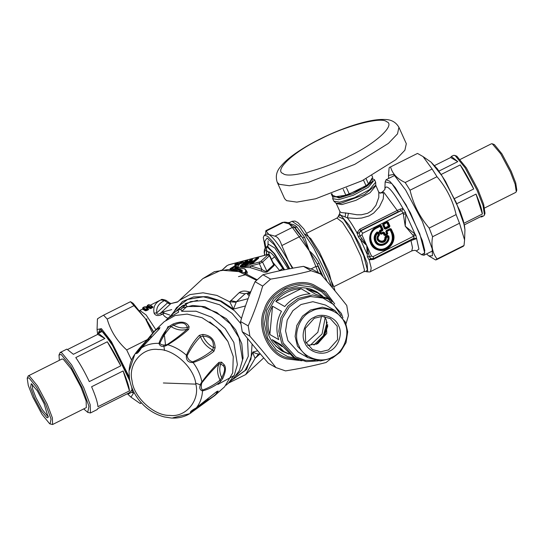 <?xml version="1.0" encoding="UTF-8"?>
<svg xmlns="http://www.w3.org/2000/svg" width="544" height="544" viewBox="0 0 544 544"><rect width="100%" height="100%" fill="white"/><g stroke="black" fill="none" stroke-linecap="round" stroke-linejoin="round"><path stroke-width="0.82" d="M182.934 305.415L186 304.606L186.864 306.53L181.73 311.284L180.866 309.359L177.8 310.168L182.934 305.415M178.276 309.733L172.904 313.636L165.968 320.219M195.656 383.173L201.287 385.132M226.141 385.213L233.24 378.801L239.442 370.457L242.529 359.89L238.979 337.695L230.343 323.904L216.852 312.487L201.164 306.456L186.864 306.53M186 304.606L180.866 309.359M177.8 310.168L178.67 312.093L167.77 318.39M228.106 383.554L234.308 375.21L237.388 364.643L233.845 342.448L225.209 328.658L211.718 317.24L196.03 311.216L181.73 311.284M163.758 345.073L164.485 350.458M227.861 341.408L220.504 330.67L209.773 321.871M168.164 326.366L160.215 342.224M202.844 334.424L202.987 336.192C205.224 341.088 208.692 344.869 213.384 347.534C213.88 340.102 210.412 336.321 202.987 336.192L200.457 336.682C195.187 342.122 190.733 348.466 187.095 355.722C187.714 358.904 189.584 360.944 192.698 361.835C200.199 358.788 206.863 354.851 212.684 350.023L213.384 347.534L215.125 347.827C214.914 339.782 210.82 335.315 202.844 334.424L199.322 335.342C194.052 340.87 189.747 347.5 186.415 355.225C185.898 360.203 188.142 362.651 193.134 362.556C201.076 359.856 208.005 356.096 213.921 351.274L215.125 347.827M187.095 355.722L186.415 355.225C180.778 350.2 174.583 346.718 167.817 344.774C175.957 339.742 182.906 334.601 188.673 329.351L189.108 326.713C186.592 321.694 181.186 320.824 172.89 324.095L169.388 326.244C164.472 331.636 160.99 337.334 158.943 343.346C160.113 346.895 163.071 347.371 167.817 344.774L167.219 344.549C174.842 339.524 181.492 334.417 187.17 329.215L187.367 327.413C185.654 322.402 181.077 321.667 173.638 325.203L171.027 326.611C166.07 331.935 162.336 337.518 159.814 343.359L158.943 343.346C152.306 343.128 146.465 344.672 141.413 347.97L159.344 328.896L159.943 327.515L154.809 330.718L149.335 337.158M192.698 361.835L193.134 362.556C197.642 368.608 200.559 375.074 201.892 381.963L201.076 383.044C198.968 387.308 199.451 389.932 202.524 390.898C208.638 389.327 214.567 386.294 220.306 381.813L222.741 378.502C225.767 371.933 226.243 367.35 224.169 364.738L221.592 362.161L218.946 362.386C213.255 367.73 207.57 374.252 201.892 381.963L201.708 383.302C200.892 386.58 201.192 388.824 202.586 390.034C208.576 387.974 214.411 384.683 220.089 380.154L221.714 377.665C224.883 371.79 225.427 367.86 223.346 365.874L220.742 363.834L221.592 362.161M199.322 335.342L200.457 336.682C202.892 342.625 206.972 347.072 212.684 350.023L213.921 351.274M136.381 352.165L135.578 353.28C136.632 354.348 138.577 352.58 141.413 347.97L141.073 348.303L141.413 347.97M207.577 400.704L214.88 395.474L224.577 386.818L232.723 372.851L233.26 356.531L227.929 341.53L216.838 327.379L202.021 317.689L187.143 314.092L175.046 315.534L164.247 321.654L154.809 330.718L146.928 340.102C138.938 348.561 137.476 350.798 136.347 352.206L134.824 354.266L129.377 370.274M222.741 378.502L221.714 377.665C219.524 372.756 219.198 368.145 220.742 363.834L218.946 363.895C213.316 369.152 207.686 375.38 202.062 382.575M220.306 381.813L220.089 380.154C217.212 374.333 216.832 368.914 218.946 363.895L218.946 362.386M195.956 408.197L192.617 410.672L191.094 412.624L207.482 400.153C214.601 395.916 217.607 393.176 216.498 391.938L216.512 391.884M192.474 410.808L216.417 391.809M159.814 343.359C161.371 345.093 163.839 345.488 167.219 344.549M158.998 329.086L158.909 329.086C157.726 327.821 154.72 330.562 149.892 337.3L134.824 354.266C131.199 359.312 129.275 365.146 129.044 371.77L129.513 378.971C130.839 386.872 134.184 394.148 139.563 400.792L143.398 404.974C149.552 410.917 156.522 414.902 164.308 416.928L171.401 418.037C178.208 418.418 184.341 416.956 189.802 413.644L191.209 412.76M136.211 352.73L138.319 351.397L141.073 348.303M169.388 326.244L171.027 326.611C176.582 329.99 181.961 330.861 187.17 329.215L188.673 329.351M172.89 324.095L173.638 325.203C178.344 327.814 182.92 328.556 187.367 327.413L189.108 326.713M138.319 351.397L159.344 328.896M158.855 329.236L159.943 327.515M149.892 337.3L151.701 336.709M149.362 339.225L146.676 340.435M172.951 417.826L189.802 413.644L214.88 395.474L218.158 391.048L216.757 391.551L196.316 407.891C191.488 410.319 189.543 412.094 190.488 413.202L191.094 412.624M202.586 390.034L202.524 390.898C202.137 397.514 200.07 403.172 196.316 407.891M205.394 400.887L204.088 403.084M207.482 400.153L208.039 398.793M216.757 391.551L218.158 391.048M239.489 370.362L243.08 358.156L241.794 343.747L235.654 329.786L226.345 318.634L204.816 306.687L192.685 305.476L181.805 308.054M164.499 335.947L165.641 345.977M217.913 384.404L234.138 375.544M147.2 306.007L147.424 305.327L147.302 306.245L148.043 306.211L148.288 305.531L147.424 305.327L148.777 304.647L151.749 306.354L150.396 307.034L149.192 306.048L148.016 306.32L146.037 307.632L147.247 308.611L145.894 309.284L142.922 307.578L144.276 306.904L146.282 306.775L148.288 305.531M145.792 307.34L145.132 307.108M144.949 307.136L144.276 306.904L144.371 307.285L144.276 306.904L142.916 307.584L142.678 309.074L143.296 308.74L142.576 309.176L145.459 310.835L148.036 310.012L148.614 309.257L147.438 308.298L148.784 307.625L149.96 308.577L150.232 307.918L152.232 307.251L152.381 306.564L150.13 307.693L148.94 306.721L146.69 307.85L146.037 307.632M148.016 306.32L148.464 307.102L149.042 306.952L149.192 306.048M148.995 304.592L151.749 306.354M146.669 307L147.438 308.298L146.792 308.081L147.111 307.782L148.464 307.102L148.784 307.625L149.042 306.952L150.232 307.918L150.396 307.034L151.184 308.434L153.116 307L152.483 306.796L152.232 307.251L152.055 306.864M147.553 309.121L147.247 308.611L147.88 308.822L147.553 309.121L145.629 309.951L145.894 309.284L146.384 310.189L147.73 309.509L147.88 308.822L147.73 309.509L147.982 309.046L148.614 309.257L147.982 309.046M145.459 310.835L145.629 309.951L142.698 308.264L142.922 307.578M142.698 308.264L143.018 307.965L142.8 308.496L146.683 310.692M147.424 305.327L147.519 305.708L147.424 305.327L148.947 304.599M149.45 304.878L148.777 304.647L149.45 304.878M242.23 271.653L240.298 270.994L240.19 271.667M143.194 308.353L142.8 308.496L143.194 308.353M254.096 262.296L252.77 261.385L257.108 257.91L258.692 257.795L253.443 262.65L250.743 263.663L249.88 262.976L246.248 264.853L244.46 265.023L250.981 259.522L252.566 259.406L249.499 262.242L252.525 260.957L252.511 262.045L256.448 258.89L257.162 259.461L257.183 258.794L256.55 259.114L252.348 262.936L252.11 262.514L250.396 263.452M239.21 265.016L238.762 264.554L238.054 264.751L238.211 263.867L240.713 262.385L243.059 261.616L243.086 262.058L238.245 264.921L238.292 266.499L235.491 267.689L235.008 267.662L234.988 266.852L230.139 269.103L230.112 268.654L234.954 265.792L234.906 264.214L237.708 263.024L238.19 263.051L237.952 264.527L238.762 264.554L241.631 262.65L241.257 263.072L241.706 263.541M241.876 270.817L239.884 270.069L239.986 269.396L234.532 270.45M250.906 291.448L248.023 293.039L245.181 293.678L236.395 301.77L233.437 309.121L221.231 301.036L207.237 296.623L193.63 296.915L182.458 301.498L171.217 315.194M151.558 305.803L152.483 306.796M149.96 308.577L151.184 308.434M142.576 309.176L142.8 308.496M238.945 271.068L240.298 270.994L239.884 270.069L235.79 270.524L235.838 269.858M241.91 270.939L242.304 270.28L239.986 269.396M168.32 318.41C165.77 317.506 163.934 316.044 162.826 314.01L164.478 313.194L163.05 311.909L162.826 314.01L161.697 314.575C157.95 316.234 155.414 315.751 154.081 313.133L156.76 312.861C156.108 307.503 158.705 303.402 164.56 300.553L166.104 300.376M154.081 313.133C152.884 307.102 155.149 302.702 160.874 299.934L164.56 300.553L167.64 302.784L169.218 302.627L170.49 303.396L168.565 303.552L167.64 302.784L156.76 312.861C156.733 314.52 157.978 314.629 160.494 313.188L170.544 303.885L168.565 303.552M249.744 292.21L249.186 291.992C245.106 290.564 241.767 290.788 239.183 292.672L229.724 301.811L233.437 309.121L245.487 305.939M178.038 301.573L179.602 300.22L190.046 294.583L203.068 292.801L216.94 295.433L229.724 301.811L236.157 302.24M231.554 380.365L246.602 369.505L252.824 352.056C255.592 353.457 257.829 354.117 259.542 354.028M257.679 350.771L252.824 352.056C253.613 355.042 254.395 357.095 255.19 358.21L258.434 354.457L259.291 354.103M160.874 299.934L159.698 300.465L160.874 299.934M146.866 318.818L146.635 320.321M164.478 313.194L169.769 315.058M268.886 254.517L269.158 251.899L268.464 251.974L269.035 253.667M266.642 254.782L266.669 250.621L268.546 252.226M233.56 269.974L234.056 269.511L241.835 268.314L244.46 268.845L245.732 270.354L245.371 271.878L244.365 272.83M161.697 314.575L160.494 313.188L163.05 311.909L171.727 309.618M180.914 307.292L181.56 306.292M249.186 291.992L249.172 292.468M245.67 374.598L255.19 358.21L260.012 353.926M264.663 255.163L264.404 252.987L264.86 250.607L266.506 250.532L268.464 251.974M244.95 269.069L246.106 270.239M233.519 269.967L234.124 269.47L241.937 268.267L244.786 268.865L246.228 270.613L245.827 272.19L244.956 273.061M283.812 269.919L274.645 256.863C272.551 254.232 270.722 252.579 269.158 251.899M170.32 303.94L171.136 303.504L170.49 303.396M177.548 302.036L171.21 303.491M252.838 258.475L243.97 260.821M232.805 269.872L240.02 267.145L250.764 265.955L261.956 269.436C263.792 270.844 265.37 271.449 266.676 271.252L273.523 264.914L273.482 263.684M274.645 256.863L271.504 259.298M238.483 276.651L245.058 274.849L246.684 271.517M279.793 270.762L272.802 262.174M252.518 258.509L244.882 260.522M235.504 269.09L240.02 267.145L250.294 267.634L250.764 265.955L259.359 263.684L259.42 262.031L230.568 269.64M250.294 267.634L261.1 271L261.956 269.436L259.359 263.684L262.541 262.092L261.011 261.229L259.42 262.031M246.928 273.897L247.33 272.286L246.31 270.688M97.723 334.383L98.396 333.329L104.883 338.497L97.723 334.383L68.136 349.214M107.29 341.782C111.867 348.452 116.368 356.47 120.802 365.826L107.29 341.782L75.786 357.571C80.356 364.242 84.857 372.259 89.291 381.616L120.802 365.826M123.114 370.954C126.99 379.991 129.105 386.634 129.465 390.884L123.114 370.954L91.603 386.75C95.479 395.787 97.594 402.431 97.954 406.681L129.465 390.884M59.364 360.312L58.997 355.008L61.152 354.484L70.706 366.228L82.28 387.967L88.937 406.205L87.747 412.379L90.433 412.964L97.186 409.578L97.859 408.524L129.37 392.734L128.697 393.788L127.446 393.693M104.883 338.497L73.372 354.294L66.885 349.119L60.132 352.505L58.997 355.008M90.433 412.964L90.188 404.709L83.728 387.586L71.692 364.99L61.764 352.791L60.132 352.505M87.747 412.379L83.722 408.911M28.22 375.918L61.982 358.999L63.294 359.23L71.271 369.036L80.947 387.199L86.136 400.962L86.34 407.599L52.578 424.517L52.374 417.88L47.185 404.117L37.516 385.954L29.532 376.149L28.22 375.918L27.2 378.264L28.92 377.849L36.523 387.192L45.737 404.498L51.034 419.016L50.089 423.932L49.626 423.722L42.024 414.372L32.81 397.066L28.281 385.41L27.2 378.264M46.927 417.731L48.198 417.425L44.05 403.526L37.244 390.742L31.28 383.676L30.58 387.308L34.496 398.038L41.303 410.822L46.927 417.731M48.402 416.187L47.539 416.038L42.296 409.591L35.938 397.657L32.599 388.865L32.286 384.322M50.089 423.932L52.578 424.517M288.531 353.702L283.859 351.506L272.15 339.646L282.173 346.596M269.831 334.519C266.669 324.822 267.573 315.377 272.551 306.19L269.831 334.519L278.752 339.64C275.584 329.95 276.495 320.504 281.466 311.318L272.551 306.19M275.815 301.41C282.554 293.447 290.986 289.218 301.104 288.735L275.815 301.41L284.736 306.537C291.475 298.568 299.907 294.345 310.026 293.862L301.104 288.735M342.965 317.846L341.353 313.466L328.379 299.091L326.468 297.996L315.602 294.209L306.687 289.082L317.546 292.869L321.796 295.807M272.15 339.646L281.064 344.767L292.774 356.633L294.685 357.734L306.306 361.624L318.233 360.89M283.859 351.506L275.774 346.195M308.883 288.565L317.546 292.869M328.379 299.091L312.807 294.95L298.017 298.472L287.987 306.075L280.888 317.812L278.827 331.289L281.71 343.359L294.685 357.734M315.255 360.454L305.3 360.318L295.786 356.891L283.152 342.978L280.384 331.364L282.363 318.39L289.19 307.102L298.84 299.785L310.318 296.514L322.946 298.051L333.744 304.62L341.095 315.493M307.87 357.653L298.309 352.158L287.878 340.612L285.566 330.908L287.218 320.076L292.924 310.644L300.988 304.531L312.875 301.696L325.394 305.028L334.948 310.522L322.429 307.19L310.542 310.019L302.478 316.132L296.772 325.564L295.12 336.396L297.439 346.1L307.87 357.653L320.382 360.985L332.275 358.149L340.333 352.043L346.038 342.611L347.698 331.772L345.379 322.075L334.948 310.522M329.378 351.22C338.076 347.786 343.148 333.819 338.606 325.808C335.573 317.043 322.082 312.378 314.072 317.322C305.381 320.749 300.302 334.723 304.844 342.727C307.877 351.492 321.368 356.164 329.378 351.22M328.549 349.908L320.736 351.764L312.508 349.574L305.653 341.979L305.218 328.488L314.269 318.267L322.082 316.404L330.31 318.6L337.164 326.189L337.6 339.687L328.549 349.908M344.57 322.823C350.717 333.656 343.849 352.566 332.085 357.204C321.246 363.895 302.981 357.578 298.88 345.719C292.733 334.88 299.601 315.969 311.372 311.331C322.211 304.64 340.469 310.957 344.57 322.823M324.278 316.554L326.332 319.967L326.767 333.465L317.716 343.679L307.707 345.392M306.177 343.046L317.839 332.268L321.484 316.418M327.821 325.822L324.374 336.029L317.499 343.794M327.651 324.387L323.993 335.866L316.173 344.366M327.134 322.102L323.408 335.655L313.936 345.066M325.162 317.805L322.068 333.934L310.801 344.808L309.23 345.528M279.439 336.28L279.126 335.757M450.643 157.515L451.316 156.461L457.796 161.629L450.643 157.515L434.663 165.526M460.21 164.914C464.78 171.584 469.282 179.602 473.715 188.958L460.21 164.914L441.245 174.42M476.034 194.086C479.903 203.123 482.025 209.773 482.378 214.016L476.034 194.086L456.912 203.667M473.715 188.958L454.566 198.553M482.378 214.016L464.018 223.224M464.386 224.835L482.283 215.866L481.617 216.92L480.366 216.825M457.796 161.629L438.974 171.068M451.316 156.461L453.567 155.332L455.199 155.625L465.127 167.824L477.156 190.414L483.065 205.632L484.473 214.962L483.868 215.791L481.617 216.92M484.473 214.962L485.003 213.289L483.65 204.313L477.965 189.666L466.385 167.926L456.831 156.189L454.594 155.339M460.278 159.392L491.422 143.779L492.252 143.786L500.718 153.816L510.388 171.979L515.134 184.212L516.27 191.712L515.78 192.379L484.636 207.985M516.27 191.712L516.8 190.04L515.719 182.893L511.19 171.231L501.976 153.925L494.374 144.582L492.252 143.786M330.494 358.965L326.06 362.508C313.426 365.813 299.914 368.608 285.525 370.899L275.937 367.581C268.124 357.612 259.44 347.133 249.873 336.151L248.2 325.897C253.898 313.126 258.72 299.846 262.664 286.069L270.579 279.133C284.968 276.835 298.479 274.04 311.114 270.742L320.702 274.054C330.269 285.036 338.96 295.514 346.766 305.49L348.439 315.744L346.038 323.68M281.425 350.71L286.321 352.777M319.886 294.358L315.636 291.176M320.702 274.054L313.072 269.674L303.491 266.356C289.102 268.648 275.59 271.449 262.956 274.747L255.041 281.69C249.342 294.46 244.521 307.734 240.577 321.511L242.243 331.772C250.056 341.741 258.747 352.22 268.314 363.202L275.937 367.581M262.664 286.069L255.041 281.69M262.956 274.747L270.579 279.133M240.577 321.511L248.2 325.897M249.873 336.151L242.243 331.772M311.114 270.742L303.491 266.356M141.161 402.614L140.114 403.492L141.467 402.948M97.716 319.029C96.567 319.301 98.512 318.022 103.557 315.187L107.202 319.076C110.595 330.922 117.089 341.21 126.684 349.942L131.539 360.074M152.565 333.166L145.364 318.573L130.499 301.689L133.192 303.362L146.397 319.94L153.517 332.092M126.684 349.942L147.417 339.558M131.961 359.128L131.458 359.38M134.144 305.572L107.202 319.076M103.557 315.187L130.499 301.689M375.754 185.205L378.746 192.182L378.821 197.288L375.965 205.292L371.681 210.732L367.662 213.296L361.325 214.798L356.884 214.764L348.486 213.33L347.392 217.831L340.673 215.2L338.565 215.71L338.28 216.621L343.618 219.157L353.627 234.376L363.732 255.7L367.418 269.98L365.765 271.47L366.663 271.782C369.308 272.048 370.593 271.98 370.525 271.592L371.192 267.913L369.145 259.814L373.327 259.427L410.87 240.618L416.629 238.619L415.772 235.117L415.011 234.063L405.246 226.209L405.892 213.86L405.6 212.582L403.09 208.631L400.751 208.916L397.249 210.446L359.706 229.262L356.986 232.886L358.516 237.082L360.563 239.686L361.801 238.517L366.738 245.514L367.363 256.68L368.954 259.665L370.845 258.76L372.742 258.849M366.67 271.782L367.669 271.769L367.105 262.983L359.679 244.378L349.105 225.264L339.585 213.86L338.565 215.71M358.516 237.082L359.863 235.729L361.801 238.517M357.007 233.192L359.156 233.118L359.863 235.729L361.971 234.96L362.576 233.294L361.046 230.765L400.384 211.052L398.16 211.752L360.618 230.568L359.156 233.118L361.046 230.765L359.706 229.262M367.363 256.68L369.39 256.829L370.845 258.76M368.669 253.728L369.39 256.829L371.498 256.061L366.738 245.514L368.669 253.728L366.935 253.803L360.563 239.686L366.738 245.514L361.971 234.96M368.954 259.665L370.695 258.679L373.612 258.536L372.579 258.896M380.358 193.038L382.629 192.739L383.636 193.902L383.2 199.002L379.379 206.904L373.633 213.126L368.934 215.968L361.78 218.042L356.578 218.47L347.392 217.831C350.329 221.626 353.525 226.644 356.986 232.886L359.156 232.886M348.486 213.33L341.17 212.541L339.912 211.582L339.585 213.86M378.685 192.032L380.453 193.032L379.875 193.263L382.276 192.059L383.867 192.338L398.16 211.752M373.327 259.427L373.286 258.624M403.451 214.288L405.892 213.86L415.011 234.063L412.889 235.205L405.246 226.209L403.131 212.969L401.724 210.977L400.384 211.052L400.751 208.916M421.457 254.599L424.769 253.137L419.778 233.811L406.11 204.945L391.762 183.444L385.138 181.9L384.907 188.503C386.553 183.756 392.612 190.468 403.09 208.631L401.724 210.977M410.829 239.809L412.495 247.697L411.774 250.92C414.106 250.26 415.487 250.213 415.922 250.764L416.337 251.022L418.921 249.118L416.629 238.619L413.998 238.163L413.664 236.293L412.889 235.205M414.467 239.278L413.025 238.775M415.772 235.117L373.109 256.618L373.585 258.543L413.998 238.163M405.6 212.582L403.131 212.969L362.576 233.294M421.654 254.728L423.946 255.245L424.796 250.498L422.368 240.727L410.387 212.765L395.257 187.564L389.688 181.22L386.097 179.724L385.125 182.104M332.901 196.84L332.676 198.662L338.586 199.702L353.41 195.228L368.356 187.238L374.544 179.758L371.763 178.282M387.573 236.348L387.845 236.858C389.15 243.406 379.318 247.241 376.36 241.339C374.979 238.422 375.428 235.756 377.713 233.356L378.4 234.872C372.558 241.679 386.478 246.493 386.328 237.619L388.307 236.728L388.484 236.062L387.756 235.722L385.254 237.374C385.696 244.868 373.878 240.781 379.052 235.232L378.182 232.41L377.713 233.356L377.318 232.927L378.134 233.084L378.719 235.198L378.4 234.872L379.46 234.43L378.461 232.227L377.393 232.227L377.318 232.927C374.843 235.538 374.354 238.422 375.85 241.59C379.052 247.996 389.722 243.834 388.307 236.728L387.573 236.348L387.573 235.382L385.376 236.484L386.328 237.619L385.75 237.626L387.573 236.348M388.144 222.115L386.968 222.924L388.409 226.107L385.234 227.698L383.799 224.516L386.866 222.625L387.328 222.788L388.593 226.454L389.191 226.678L387.614 222.326L387.151 222.163L383.112 224.577L384.866 228.46L389.191 226.678L389.463 227.195L389.898 225.991L388.144 222.115L386.988 221.714L383.126 223.652L382.69 224.849L384.445 228.725L385.601 229.126L389.463 227.195M385.601 229.126L384.955 227.882L388.593 226.454L388.763 225.971L389.898 225.991M383.126 223.652L383.52 224.692L386.866 222.625L386.988 221.714M384.445 228.725L384.955 227.882L383.52 224.692L382.69 224.849M387.321 234.471L387.756 233.274L386.92 231.431L390.096 229.84L391.476 232.907C393.564 239.244 391.748 244.229 386.043 247.874C373.47 254.844 363.963 233.784 377.026 227.909L380.086 226.379L381.521 229.561L379.685 230.479L379.25 231.683L380.208 233.811L381.364 234.212L383.207 233.294L384.037 235.137L385.193 235.538L387.321 234.471L386.648 233.607L385.213 234.328L384.384 232.485L383.228 232.084L381.385 233.002L380.739 231.567L382.575 230.642L383.01 229.446L381.256 225.57L380.1 225.168L376.7 226.868C366.982 231.118 367.492 246.956 377.441 249.791C386.995 253.708 397.616 241.72 392.809 232.444L391.265 229.031L390.109 228.63L386.247 230.568L385.812 231.764L386.648 233.607L387.07 233.335L386.804 234.056L385.376 234.777L385.213 234.328L384.683 234.532L383.846 232.689L384.384 232.485M385.193 235.538L385.376 234.777L384.683 234.532L384.39 235.001L385.091 235.239L387.212 234.172L387.471 233.458L386.247 230.568M384.037 235.137L384.39 235.001L383.098 232.995L383.384 232.526L381.548 233.451L380.854 233.213L381.385 233.002L381.262 233.913L383.561 233.152L383.846 232.689L383.228 232.084M380.208 233.811L380.854 233.213L380.202 231.771L380.467 231.05L380.739 231.567L379.603 231.54L380.569 233.675L381.364 234.212M379.685 230.479L380.467 231.05L382.48 229.65L380.725 225.774L376.863 227.317C367.56 231.384 368.05 246.541 377.57 249.254C386.716 252.994 396.875 241.522 392.278 232.648L390.272 229.078L385.812 231.764M392.809 232.444L391.83 232.771L390.449 229.704L390.096 229.84L391.265 229.031M387.756 233.274L387.07 233.335L386.233 231.492L389.987 229.541L390.109 228.63M379.25 231.683L381.874 229.425L381.704 229.901L382.575 230.642M391.476 232.907L391.83 232.771C393.985 239.306 392.115 244.453 386.226 248.214C373.245 255.408 363.433 233.675 376.924 227.61L379.977 226.08L381.874 229.425L383.01 229.446M381.256 225.57L380.086 226.379L380.1 225.168M385.75 237.626L384.873 237.408C385.268 244.195 374.571 240.489 379.256 235.464L378.719 235.198C373.544 241.23 385.88 245.494 385.75 237.626M378.461 232.227L377.393 232.227C374.483 234.913 373.796 238.034 375.333 241.577C378.733 248.805 390.64 243.814 388.484 236.062L387.573 235.382M333.411 195.595L338.912 197.989L352.913 193.766L367.023 186.218L372.307 181.438L372.042 178.398M331.282 193.909L332.452 196.506L333.411 197.057L345.868 195.221L349.282 194.031L365.996 185.654L368.451 183.906L372.715 177.364L371.906 175.562M371.402 179.384L369.648 183.484L362.61 188.571L340.156 197.288L334.948 196.833M366.098 178.69L368.451 183.906M365.996 185.654L363.467 180.05M346.535 187.945L349.282 194.031M345.868 195.221L343.21 189.339M331.894 193.691L333.411 197.057M398.922 127.316L406.307 143.677L404.886 150.226L395.774 159.766L362.12 180.724L315.608 198.791L296.84 202.116L286.572 200.661L284.607 198.628L277.222 182.267L279.188 184.3L289.456 185.756L308.217 182.43L354.736 164.37L388.389 143.412L397.501 133.872L398.922 127.316C395.916 122.121 391.211 119.51 384.798 119.483C379.739 119.258 373.748 119.945 366.826 121.543C355.286 124.216 342.74 128.595 329.188 134.667C315.581 140.835 303.919 147.376 294.209 154.312C288.272 158.542 283.71 162.676 280.514 166.716C276.447 171.387 275.352 176.569 277.222 182.267M318.254 272.653L315.894 266.499L318.043 266.349L317.315 264.098L309.284 250.811L302.505 237.728L300.941 235.912L299.234 236.844L292.332 227.44L294.943 227.739L294.753 227.168L289.639 224.046C292.42 223.917 294.902 224.971 297.078 227.202L304.626 237.483L309.284 250.811C313.174 254.136 316.431 258.25 319.049 263.16L327.107 281.493M311.209 268.845L315.894 266.499L309.284 250.811L299.234 236.844L281.826 245.568C279.908 239.87 277.61 236.735 274.924 236.164L292.332 227.44L288.068 222.639L284.811 222.095L282.214 222.476L284.811 222.095M289.435 222.809C289.898 222.095 289.966 222.51 289.639 224.046L283.506 222.367L266.098 231.098L265.853 230.676L265.588 234.552M265.513 249.506L263.289 237.449L264.35 235.171L267.736 236.334L273.244 242.182L286.797 263.282L289.762 268.756M289.218 268.858L283.458 258.57L274.176 244.691L267.124 238.034L264.758 241.291L265.805 247.622M264.35 235.171L266.601 234.042L268.879 234.45C273.578 237.565 280.126 246.486 288.524 261.215L292.352 268.274M281.826 245.568L288.524 261.215L292.93 268.165M266.098 231.098L268.879 234.45L274.924 236.164M297.078 227.202L294.753 227.168L302.505 237.728L304.626 237.483M325.557 279.677L326.305 279.222M323.265 277.018L317.315 264.098L319.049 263.16M436.329 259.794L463.27 246.296L464.018 245.494L464.583 239.972L459.51 223.23L456.11 214.581C452.839 200.403 446.461 187.782 436.988 176.718L432.126 169.021L423.055 156.584L417.506 153.422L390.572 166.92C392.34 173.672 397.215 178.874 405.192 182.519L410.047 190.216C413.318 204.394 419.696 217.015 429.175 228.079L432.575 236.735C430.977 245.704 432.473 253.13 437.077 258.992L435.622 259.95L428.815 255.911L432.439 255.775L432.201 248.866L422.355 221.415L405.634 190.019L393.659 174.42L388.477 175.426L388.681 178.432M426.53 253.946L428.815 255.911M388.477 175.426L389.116 167.878L389.864 167.076M459.51 223.23L432.575 236.735M429.175 228.079L456.11 214.581M437.077 258.992L464.018 245.494M436.988 176.718L410.047 190.216M405.192 182.519L432.126 169.021M417.506 153.422L390.572 166.92M223.346 365.874L224.169 364.738M201.708 383.302L201.076 383.044M195.84 384.139C194.426 367.921 173.726 348.874 158.202 349.506C142.161 347.201 127.779 364.385 132.042 380.752C133.457 396.977 154.149 416.024 169.68 415.385C185.715 417.697 200.104 400.513 195.84 384.139L163.363 382.983M147.71 306.476L147.628 306.095L147.71 306.476M144.269 306.904L146.254 306.775L146.356 307.156L146.282 306.775L148.09 305.789L148.056 306.218M147.88 308.822L147.247 308.611M249.499 262.242L249.9 262.738L249.295 262.806L249.499 262.242L249.295 262.806L250.002 262.963L249.397 263.031L251.716 262.024L252.11 262.514L252.368 261.848L251.614 261.793L252.266 261.623L252.613 262.276L252.525 260.957M253.198 262.813L252.348 262.936M249.2 262.772L247.724 264.139M250.648 263.446L251.314 263.684M238.082 265.798L237.816 266.451L238.272 266.03M237.884 263.52L237.789 265.39L237.762 264.581L236.354 264.948L236.402 266.526L235.668 267.111L236.429 267.587M238.054 264.738L237.789 265.39L238.054 264.738M230.112 268.654L230.554 269.124L235.402 266.254L235.579 264.472L236.354 264.948L236.273 264.058L237.687 263.69L237.762 264.581L238.027 263.928L235.681 264.697L235.504 266.478L235.946 266.941M231.975 268.566L235.504 266.478L234.954 265.792L236.402 266.526M236.069 267.566L235.756 267.322L235.783 268.144M237.83 266.9L237.816 266.451M240.74 323.551L232.05 313.351L219.626 304.79L204.857 300.363L190.611 301.607L179.67 307.89L176.548 310.78M236.368 375.387L241.91 369.947L248.295 356.266L247.466 338.341M146.887 320.722L153.707 331.888M251.566 260.277L250.424 260.732L245.895 264.921M244.46 265.023L245.072 265.363L250.322 260.508L251.036 261.079L250.954 260.188L252.178 259.862L252.205 259.202M257.693 258.665L257.081 258.57L258.305 258.25L258.332 257.584M247.139 261.446L245.997 261.902L241.468 266.091M240.033 266.186L245.283 261.331L246.609 262.242L246.534 261.358L247.758 261.032L247.778 260.365L247.935 261.134L242.685 265.996L242.889 265.438L241.618 266.07L242.053 266.315L241.618 266.07L240.394 266.397L240.829 266.635L240.033 266.186L240.645 266.533L246.534 261.358L246.554 260.692L247.778 260.365M235.008 267.662L235.681 267.92L235.647 267.084M250.505 292.448L247.608 294.596L248.023 293.039L244.956 293.848L239.183 292.672M249.281 295.555L247.608 294.596M241.482 318.424L234.491 310.74L220.232 301.145L203.34 296.8L187.666 299.418L176.508 307.659L171.87 315.241M232.71 379.29L244.922 370.614L250.961 359.122L252.11 344.06M139.842 310.413L146.152 315.017L155.836 329.678M152.538 307.754L152.232 307.251M148.036 310.012L147.73 309.509M249.71 260.161L250.322 260.508L250.954 260.188L250.981 259.522M249.9 262.738L251.614 261.793L251.212 261.304M255.83 258.543L256.448 258.89L257.081 258.57L257.108 257.91M250.267 263.67L250.94 263.908L249.88 262.976L250.546 263.221M249.88 262.976L249.886 263.391L249.88 262.976M238.245 264.921L237.98 265.574M241.652 261.984L241.631 262.65L243.039 262.276L243.059 261.616M238.211 263.867L238.66 264.33L241.155 262.847L240.713 262.385M237.708 263.024L237.925 263.704L238.19 263.051M234.906 264.214L235.579 264.472L236.273 264.058L236.3 263.398M234.988 266.852L234.947 267.294L234.988 266.852L235.661 267.104L234.933 266.866L230.017 269.096L230.336 269.341M241.624 271.857L242.304 270.28M267.913 245.568L268.28 244.14L274.883 248.057L288.279 269.035M267.94 247.255L268.07 240.87M248.091 298.683L236.395 301.77L230.622 300.594M247.085 264.506L247.098 264.921L247.085 264.506M246.248 264.853L246.677 265.091L246.248 264.853M244.82 265.227L245.249 265.472L244.82 265.227M252.566 259.406L252.362 259.971L252.566 259.406M258.692 257.795L258.488 258.352L258.692 257.795M253.443 262.65L253.239 263.208L253.443 262.65M252.171 263.289L252.6 263.527L252.171 263.289M250.743 263.663L251.172 263.908L250.743 263.663M245.283 261.331L246.554 260.692M238.292 266.499L238.027 267.152M236.898 267.315L237.334 267.56L236.898 267.315M243.086 262.058L243.052 262.5L243.086 262.058M230.139 269.103L230.568 269.341L230.139 269.103M231.547 268.729L231.982 268.974L231.547 268.729M232.485 268.328L232.451 268.77L232.485 268.328M235.491 267.689L235.919 267.934L235.491 267.689M266.642 254.32L266.533 246.949M284.186 269.844L273.931 253.443L267.084 246.935L266.342 247.017L266.703 246.84L267.954 246.908L274.734 253.858L284.594 269.763M256.272 357.388L257.72 354.906L260.284 353.852M222.401 269.804L226.664 265.86L228.609 264.874L267.41 254.633L267.859 254.891L261.011 261.229M229.004 264.765L228.609 264.874M222.571 269.783L227.018 265.669M267.41 254.633L267.594 254.531C268.083 254.102 268.777 254.34 269.674 255.245L269.389 255.755L267.859 254.891M269.389 255.755L262.541 262.092L267.254 271.918L274.101 265.581L269.389 255.755M266.431 254.837L266.506 250.532M266.342 247.017L264.472 249.308L264.187 252.294L264.608 255.286M233.866 270.069L234.056 269.511L233.866 270.069M234.505 269.749L234.056 269.511L234.505 269.749M256.442 280.248L238.87 271.619L221.224 270.205L202.81 278.644L178.051 301.566M258.992 256.802L242.767 261.079M282.921 268.512L279.616 270.531M282.887 268.457L279.582 270.484M197.418 300.342L185.062 303.6M261.1 271C263.398 272.224 265.452 272.53 267.254 271.918M274.101 265.581L274.217 264.071L272.952 262.514M298.772 359.7L287.164 357.748C269.457 353.423 257.577 327.121 265.567 309.917C270.463 291.638 296.664 278.508 313.208 286.042L323.666 291.808L332.132 301.634M334.71 303.906L325.611 291.768L313.568 284.77C296.46 276.984 269.368 290.564 264.309 309.461C256.047 327.25 268.321 354.443 286.634 358.918L302.036 360.781M329.433 299.73L321.756 291.917L312.786 287.212L299.574 285.382L285.416 289.177L273.686 298.357L266.703 310.304L264.418 323.884L267.6 338.225L276.148 349.874L287.592 356.578L295.766 358.319M311.256 289.272L316.656 291.734L322.538 296.092M289.15 354.192L282.424 351.308C268.267 341.761 263.582 328.372 268.376 311.134L273.958 300.954C284.328 289.014 296.772 285.124 311.29 289.292L316.656 291.734M127.344 393.747L130.961 397.14L134.028 392.414M129.35 377.182L111.479 341.768L101.422 328.658L97.063 329.508L97.621 334.438M97.73 334.363L100.239 328.909L111.316 342.604L129.601 379.494M132.784 389.837L132.913 390.436M128.255 393.89L132.335 389.524L131.968 387.899M129.914 381.113L111.445 343.257L101.272 330.371L98.049 333.622M132.471 392.312L131.92 392.176M101.619 331.718L101.837 331.187M305.089 234.029L310.76 238.585L319.301 251.899L329.038 272.456L332.588 286.219L332.16 287.477M306.904 233.118L336.954 218.056L342.604 222.51L351.213 235.906L360.951 256.462L364.5 270.225L363.827 271.674L365.765 271.47M345.61 212.826L345.182 216.94M375.843 185.742L370.002 192.8L355.885 200.355L341.884 204.571L336.308 203.592L339.912 211.582M374.544 179.758L375.659 182.226L375.748 185.232L364.521 194.494L340.789 203.368L335.995 203.184L333.792 201.13L332.676 198.662M375.659 182.226L369.471 189.7L354.525 197.696L339.701 202.164L333.792 201.13M373.109 256.618L371.498 256.061M377.026 227.909L376.7 226.868M385.376 236.484L384.873 237.408M377.148 231.928C374.095 234.743 373.374 238.014 374.993 241.74C378.556 249.322 391.048 244.086 388.79 235.953M379.256 235.464L379.46 234.43M386.566 121.686C396.127 124.692 375.727 143.582 349.472 156.033C324.53 169.238 288.028 178.867 283.091 173.55C273.537 170.544 293.937 151.654 320.185 139.203C345.127 125.997 381.636 116.368 386.566 121.686M294.943 227.739C295.467 229.18 297.466 231.907 300.941 235.912M318.043 266.349L321.422 274.89M288.068 222.639L289.741 222.448L292.033 221.299L299.207 226.216L313.698 248.003L327.944 277.12L331.724 286.953M464.943 229.765L463.359 220.755L460.108 211.344L445.563 181.424L437.328 168.81L431.045 162.132L442.136 176.059L456.192 202.443L464.467 225.515L464.943 229.765L464.583 239.972M171.401 418.037L164.302 416.928M143.398 404.974L139.563 400.792M129.513 378.971L129.044 371.77M146.526 307.659L147.893 308.842M252.416 259.862L249.356 262.324L249.322 263.527M152.395 306.578L152.585 306.945M147.893 308.836L148.084 309.196M147.302 306.245L147.179 306.823M258.543 258.25L253.3 262.732L250.92 263.867L249.832 262.983L244.698 265.22L245.011 265.465M243.277 262.276L243.297 261.882L238.19 264.935L237.986 266.968L235.375 267.682L235.688 267.927M241.475 271.81L241.876 270.83M248.458 292.699L250.913 291.428M169.218 302.627L166.076 300.356C162.765 299.261 161.126 299.078 161.16 299.798M139.951 310.366L142.786 308.944M150.511 305.075L159.698 300.465M247.996 261.032L242.746 265.513L240.278 266.39L240.591 266.635M266.703 246.84L267.927 245.514M263.718 357.884L245.664 374.598L228.766 382.942M226.664 265.86L228.793 264.765L245.949 260.243M264.588 255.32L264.867 254.517M268.852 254.51L269.028 253.368L269.151 254.429M269.674 255.245L273.489 263.697M267.594 254.531L250.437 259.053M246.112 270.239L246.69 271.524M242.719 261.093L260.596 256.374M202.81 278.644L214.384 271.674L228.296 269.525L243.012 272.326L256.992 279.711M171.278 303.47L177.874 301.73M132.478 391.898L128.697 393.788M102.177 331.439L98.396 333.329M97.063 329.508L97.43 319.002M130.961 397.14L140.114 403.492M131.682 387.158L132.403 392.843L133.049 392.217M101.374 330.922L103.557 332.704L114.145 347.779L126.82 373.184L130.023 381.616M333.771 286.729L363.827 271.674M338.28 216.621L336.954 218.056M370.525 271.592L411.774 250.92M415.922 250.764L421.253 254.463M384.887 188.829C385.438 188.856 384.567 189.938 382.276 192.059M385.111 182.349L385.138 181.873M335.961 203.17L336.308 203.592M373.612 258.536L413.243 238.673M432.562 250.927L423.946 255.245M394.713 175.406L386.097 179.724M265.853 230.676L282.214 222.476M292.033 221.299L294.97 221.054L297.928 222.646L303.851 228.963L321.626 258.332L333.635 286.328L335.09 290.999M431.045 162.132L423.055 156.584"/></g></svg>
